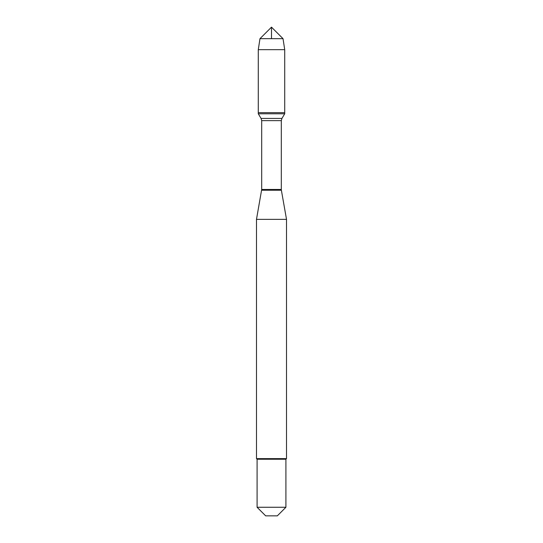 <?xml version="1.0" encoding="UTF-8"?>
<svg xmlns="http://www.w3.org/2000/svg" width="543" height="543" viewBox="0 0 543 543"><rect width="100%" height="100%" fill="white"/><g stroke="black" fill="none" stroke-linecap="round" stroke-linejoin="round"><path stroke-width="0.81" d="M258.285 113.779L284.715 113.779L284.715 112.639L258.285 112.639L258.285 113.779L261.074 118.428L261.692 120.634L261.692 189.473L256.486 219.358L256.486 458.631L286.514 458.631L286.514 219.358L256.486 219.358M261.624 190.22L281.376 190.22L286.514 219.358M285.91 507.271L277.33 515.85L265.67 515.85L257.09 507.271L285.91 507.271L285.91 459.229L286.514 458.631M257.09 507.271L257.09 459.229L285.91 459.229M258.285 112.639L284.715 112.639L284.715 49.671L258.285 49.671L258.285 112.639L258.285 49.671L259.975 38.675L271.5 27.15L271.5 38.675M259.975 38.675L271.5 27.15L283.025 38.675L259.975 38.675L258.285 49.671M283.025 38.675L284.715 49.671M261.692 189.473L281.308 189.473L281.308 120.634L261.692 120.634M261.074 118.428L281.926 118.428L284.715 113.779M281.308 120.634L281.926 118.428M281.376 190.22L281.308 189.473M257.09 459.229L256.486 458.631"/></g></svg>
